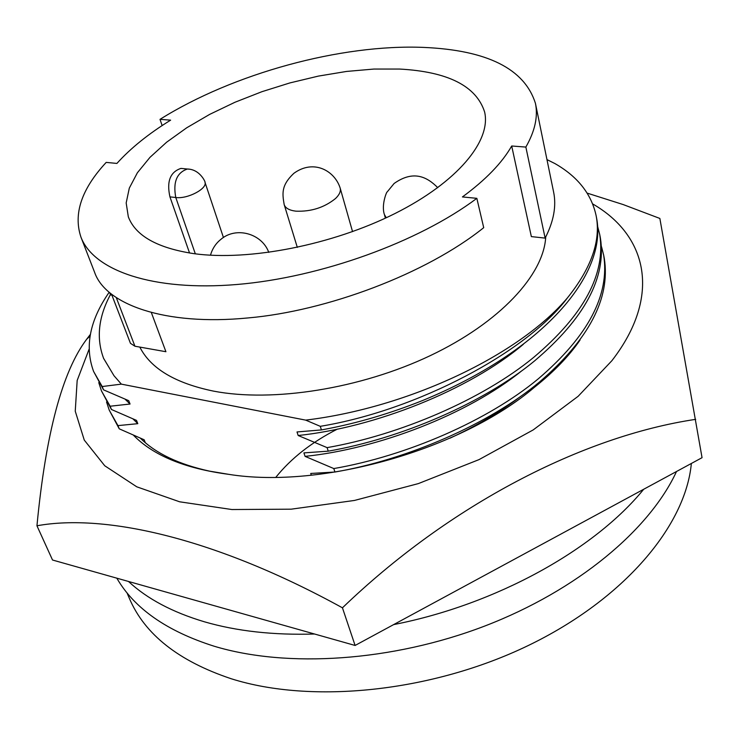 <?xml version="1.0" encoding="UTF-8"?>
<svg xmlns="http://www.w3.org/2000/svg" width="739" height="739" viewBox="0 0 739 739"><rect width="100%" height="100%" fill="white"/><g stroke="black" fill="none" stroke-linecap="round" stroke-linejoin="round"><path stroke-width="1.11" d="M126.979 592.789L129.343 598.304C144.641 634.33 178.589 661.137 231.187 678.735C311.71 704.258 431.761 692.138 528.136 645.59C624.621 599.015 685.663 525.503 691.353 463.473M337.501 429.045C311.701 442.171 291.166 458.235 275.878 477.255M314.583 634.016C273.458 635.263 236.748 631.189 204.472 621.813C172.483 612.28 147.153 598.83 128.484 581.464M116.817 578.175C134.387 608.52 166.857 631.217 214.236 646.246C287.074 668.259 392.039 661.553 484.802 626.025C577.547 590.396 649.581 529.761 676.518 471.5M139.819 347.09C150.645 368.493 175.171 383.162 213.395 391.097C272.728 402.607 360.53 388.779 430.237 355.653C500.017 322.509 543.738 274.834 545.724 236.979M151.467 312.883L165.915 351.718L134.932 346.221L116.411 297.946M545.133 238.115L531.35 236.6L511.702 145.999C502.086 162.894 485.662 179.873 462.429 196.934L476.84 198.329C418.884 241.912 320.652 277.522 236.822 284.506C152.853 291.526 93.53 270.603 80.92 237.062C73.179 213.793 81.604 188.907 106.194 162.395L116.901 163.43C130.701 148.142 148.613 133.722 170.626 120.152L160.012 119.348C233.127 73.54 340.855 43.971 423.669 47.407C487.213 50.16 524.468 68.782 535.424 103.294C538.168 116.485 534.981 131.08 525.854 147.07L545.133 238.115C553.705 221.46 556.522 206.107 553.613 192.048L535.424 103.294M194.154 253.689C249.209 261.218 332.393 244.942 394.875 213.58C457.487 182.219 491.444 140.872 484.608 111.94C476.267 85.992 447.917 71.692 399.587 69.05L373.823 69.06L346.517 71.443L318.333 76.108L289.928 82.916L261.929 91.691L234.984 102.25L209.7 114.369L186.708 127.792L166.608 142.221L149.989 157.333L137.38 172.769L129.307 188.122L126.175 202.948L128.318 216.804C135.523 235.852 157.462 248.147 194.154 253.689M643.715 489.246C594.498 549.733 496.146 604.53 393.628 624.603M546.962 159.596L554.86 163.531C577.695 176.566 591.459 193.978 596.151 215.779C600.983 240.6 591.431 267.943 567.497 297.808C519.452 354.923 408.935 407.697 305.669 420.121L320.283 426.329L321.428 429.922L297.004 431.955L298.177 435.511L327.1 447.631L328.236 451.159L303.923 452.887L305.078 456.369L333.806 468.563L334.915 472.027L310.722 473.459L311.313 475.232M305.669 420.121L121.353 384.132L113.991 375.717L103.562 358.258C96.144 338.24 98.426 317.031 110.425 294.612M145.297 442.652L144.16 439.779L119.247 428.823L117.944 425.609L137.805 423.678L136.512 420.389L111.45 409.489L110.139 406.219L130.055 404.03L128.734 400.686L103.534 389.85L102.194 386.534L121.353 384.132M320.283 426.329C417.581 410.33 527.24 351.755 567.497 297.808M321.428 429.922L325.28 429.202C357.63 423.096 390.155 413.498 422.865 400.418C542.925 351.025 608.16 274.409 596.465 217.423L596.151 215.779M298.177 435.511C374.71 427.456 468.997 390.247 523.36 344.291M103.663 358.498L113.991 375.717M327.1 447.631C400.224 434.855 482.77 399.291 533.687 357.371C583.838 314.971 605.86 274.086 599.763 234.697L597.565 226.152M109.104 292.358C89.668 320.44 84.505 346.813 93.613 371.486L102.194 386.534M162.137 125.565L160.012 119.348M525.854 147.07L511.702 145.999M109.778 292.94L110.536 294.898L111.894 295.11M80.92 237.062L94.61 272.331C105.474 304.228 164.418 326.13 248.027 317.936C326.499 311.128 426.126 273.929 483.712 227.667L476.84 198.329M111.644 294.464L130.452 343.33L134.932 346.221M328.236 451.159C401.259 438.439 483.666 402.894 534.5 360.955C584.558 318.546 606.534 277.605 600.419 238.152L599.763 234.706M93.622 371.486L103.534 389.85M169.942 196.87L175.78 197.507C172.898 182.154 176.778 172.649 187.401 169.019L180.963 168.4C170.182 171.993 166.515 181.48 169.942 196.87L189.544 253.015M305.078 456.369C378.128 448.841 467.417 414.634 521.937 370.692M125.067 399.18L130.055 404.03M333.806 468.563C406.348 456.065 488.119 420.648 538.509 378.636C588.124 336.134 609.851 294.981 603.671 255.167L601.528 246.743M98.767 382.636L101.492 390.968L110.139 406.219M334.915 472.027C407.365 459.584 489.006 424.195 539.304 382.165C588.835 339.644 610.506 298.445 604.317 258.567L603.671 255.167M101.492 390.968L111.45 409.489M449.968 438.19C476.322 425.978 499.647 412.233 519.96 396.935M132.965 418.911L137.805 423.678M106.536 401.951L109.243 410.145L117.944 425.609M109.243 410.154L119.247 428.823M140.733 438.338L142.636 440.315M140.392 438.19C155.661 453.349 178.653 464.323 209.359 471.103L228.85 474.364C321.705 489.301 461.653 449.469 534.602 387.144C553.982 371.699 569.132 355.995 580.041 340.042M592.696 203.936C646.994 235.214 662.273 295.674 611.855 360.743L578.129 396.307L533.198 429.913L479.001 459.621L418.311 483.611L354.489 500.442L291.175 509.18L231.88 509.531L179.642 501.799L136.78 486.816L104.762 465.782L84.264 440.084L75.249 411.189L77.17 380.474L89.086 349.196M90.334 334.444L86.712 339.183C62.353 371.357 45.763 433.553 36.95 525.78C105.529 513.263 216.407 538.472 342.443 607.818L355.099 645.461L702.05 457.681L659.862 218.448L623.18 204.564L587.172 193.119M355.099 645.461L52.524 560.014L36.95 525.78M342.443 607.818C449.561 504.783 582.609 436.232 695.695 419.346M228.85 474.364C185.073 468.572 153.269 455.51 133.436 435.197M284.173 204.592C282.353 193.683 280.959 185.461 293.854 173.332C313.613 158.885 334.647 170.644 340.162 188.048C340.984 191.235 339.45 194.717 335.561 198.486C324.356 207.548 311.137 211.779 295.886 211.169C289.318 210.356 285.411 208.158 284.173 204.592L297.318 247.38M386.266 217.746L384.4 214.55L385.379 218.153M189.683 169.231L187.401 169.019C201.063 169.286 206.292 184.445 204.915 182.08C207.908 188.445 187.641 199.244 175.78 197.507L195.327 253.846M437.765 187.678C426.948 176.732 413.313 169.905 394.109 183.484L387.144 191.992C386.839 191.179 381.093 204.971 384.4 214.55M268.774 252.396C262.012 233.524 235.944 226.152 220.767 239.464C215.806 243.436 212.37 248.673 210.467 255.195M103.562 358.258L103.746 358.729M340.162 188.048L352.549 231.621M204.915 182.08L223.446 237.542M90.038 336.116L86.712 339.183"/></g></svg>
